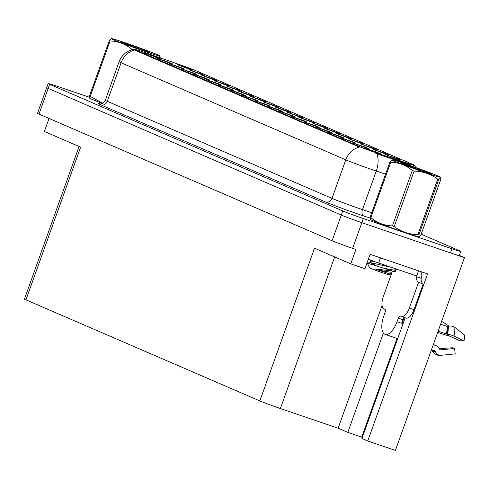 <?xml version="1.0" encoding="UTF-8"?>
<svg xmlns="http://www.w3.org/2000/svg" width="489" height="489" viewBox="0 0 489 489"><rect width="100%" height="100%" fill="white"/><g stroke="black" fill="none" stroke-linecap="round" stroke-linejoin="round"><path stroke-width="0.73" d="M237.22 90L241.615 91.333L238.125 89.848L226.193 85.813L237.22 90M396.371 158.766L400.76 160.099L397.27 158.613L385.344 154.579L396.371 158.766M351.64 141.847L356.035 143.179L352.538 141.694L340.613 137.66L351.64 141.847M249.463 95.294L253.858 96.626L250.362 95.141L238.436 91.107L249.463 95.294M314.91 125.979L319.305 127.311L315.815 125.826L303.883 121.792L314.91 125.979M322.917 127.03L327.312 128.362L323.816 126.877L311.89 122.843L322.917 127.03M241.462 94.243L245.851 95.575L242.361 94.09L230.435 90.055L241.462 94.243M359.641 142.898L364.036 144.231L360.546 142.745L348.614 138.711L359.641 142.898M278.186 110.111L282.581 111.443L279.085 109.958L267.159 105.924L278.186 110.111M335.161 132.317L339.549 133.65L336.059 132.164L324.134 128.13L335.161 132.317M253.699 99.53L258.094 100.862L254.604 99.377L242.672 95.343L253.699 99.53M371.884 148.191L376.279 149.524L372.783 148.033L360.858 143.998L371.884 148.191M290.429 115.398L294.824 116.73L291.328 115.245L279.402 111.211L290.429 115.398M200.496 74.132L204.891 75.465L201.395 73.98L189.469 69.945L200.496 74.132M261.707 100.581L266.102 101.914L262.605 100.428L250.68 96.394L261.707 100.581M168.008 62.5L172.403 63.839L168.907 62.347L156.981 58.313L168.008 62.5M298.431 116.449L302.825 117.782L299.335 116.296L287.404 112.262L298.431 116.449M192.489 73.081L196.884 74.414L193.393 72.928L181.468 68.894L192.489 73.081M229.219 88.949L233.614 90.282L230.117 88.796L218.192 84.762L229.219 88.949M310.674 121.743L315.069 123.075L311.572 121.59L299.647 117.549L310.674 121.743M204.732 78.374L209.127 79.707L205.637 78.222L193.705 74.181L204.732 78.374M347.398 137.611L351.793 138.943L348.302 137.458L336.371 133.424L347.398 137.611M265.943 104.823L270.338 106.156L266.847 104.664L254.916 100.63L265.943 104.823M273.95 105.868L278.339 107.207L274.849 105.716L262.923 101.681L273.95 105.868M363.883 147.14L368.272 148.473L364.782 146.987L352.856 142.947L363.883 147.14M216.975 83.662L221.37 84.994L217.874 83.509L205.948 79.475L216.975 83.662M188.253 68.845L192.648 70.178L189.151 68.692L177.226 64.658L188.253 68.845M224.977 84.713L229.372 86.046L225.881 84.56L213.956 80.526L224.977 84.713M155.765 57.213L160.16 58.546L156.663 57.06L144.738 53.026L155.765 57.213M376.12 152.427L380.515 153.76L377.025 152.275L365.094 148.24L376.12 152.427M286.187 111.162L290.582 112.494L287.092 111.009L275.166 106.975L286.187 111.162M180.252 67.794L184.64 69.126L181.15 67.641L169.225 63.607L180.252 67.794M384.128 153.479L388.523 154.811L385.026 153.326L373.101 149.292L384.128 153.479M302.673 120.691L307.061 122.024L303.571 120.538L291.646 116.498L302.673 120.691M212.739 79.426L217.128 80.758L213.638 79.267L201.712 75.233L212.739 79.426M339.397 136.559L343.791 137.892L340.295 136.407L328.37 132.372L339.397 136.559M327.153 131.266L331.548 132.605L328.052 131.113L316.126 127.079L327.153 131.266M376.995 153.081A14.743 0.465 19.7 0 0 379.079 153.784L408.847 163.681A14.743 0.465 19.7 0 0 414.672 165.368A14.743 0.465 19.7 0 0 413.327 164.671L195.863 70.709A14.743 0.465 19.7 0 0 179.628 64.64L144.408 52.384A14.743 0.465 19.7 0 0 134.224 49.212A14.743 0.465 19.7 0 0 135.569 49.915L358.492 146.235A14.743 0.465 19.7 0 0 376.995 153.081M464.44 257.636L395.412 450.43L367.74 440.999L427.569 273.901L370.106 254.317L364.953 268.705L350.747 263.864L355.9 249.476L352.648 248.369A16.381 0.513 19.7 0 1 332.092 240.759L38.992 114.114A16.381 0.513 19.7 0 1 37.494 113.338L46.693 87.641A16.381 0.513 19.7 0 0 48.191 88.417L341.291 215.068A16.381 0.513 19.7 0 0 361.848 222.678L464.44 257.636L459.348 255.435M383.382 333.033L347.807 432.386L338.131 428.205L280.38 408.529A16.381 0.513 -160.3 0 1 259.83 400.919L25.948 299.861L80.624 147.146L44.383 131.486L49.053 118.46M350.747 263.864L314.506 248.204L259.83 400.919M25.948 299.861A16.381 0.513 -160.3 0 1 24.45 299.085L79.09 146.48M338.131 428.205L382.056 305.533M395.026 269.298L395.253 268.669M367.74 440.999L361.952 438.499L405.179 317.777M362.349 437.398L347.807 432.386M397.074 338.449L361.738 437.135M370.436 219.268A26.21 0.825 19.7 0 0 370.112 219.28A26.21 0.825 19.7 0 0 405.399 232.697A26.21 0.825 19.7 0 0 419.464 236.951A26.21 0.825 19.7 0 0 419.232 236.737M385.558 174.127L376.279 171.04A21.84 0.685 -160.3 0 1 373.186 170.001A21.84 0.685 -160.3 0 1 345.778 159.854A19.114 17.152 -66.6 0 1 359.366 147.079L135.392 50.416L134.224 49.212M410.295 165.594A19.114 11.253 -71.6 0 0 409.996 164.811L378.81 154.53L374.922 152.837M89.444 97.262L56.956 86.192A16.381 0.513 19.7 0 0 48.166 83.533L46.693 87.641A16.381 0.513 19.7 0 0 48.191 88.417L341.291 215.068A16.381 0.513 19.7 0 0 361.848 222.678L450.51 252.892A16.381 0.513 19.7 0 0 459.305 255.551L460.779 251.438A16.381 0.513 19.7 0 0 459.281 250.661L421.176 234.2M413.144 165.178L413.676 165.368M89.793 98.002A26.21 0.825 19.7 0 0 89.475 98.02A26.21 0.825 19.7 0 0 102.372 103.411M48.166 83.533A16.381 0.513 19.7 0 0 49.658 84.31L342.765 210.955A16.381 0.513 19.7 0 0 363.321 218.565L451.983 248.779A16.381 0.513 19.7 0 0 460.779 251.438M431.469 349.727L434.923 350.9A0.544 0.477 -98.9 0 1 435.228 351.194L435.528 351.866A6.009 5.257 81.1 0 0 440.889 355.301L455.192 353.877L454.581 348.449L440.277 349.873A0.544 0.477 -98.9 0 1 439.788 349.562L439.489 348.895A6.009 5.257 81.1 0 0 436.133 345.692L433.26 344.714M439.318 348.541L453.01 347.771A7.494 3.295 -71.2 0 0 453.706 348.351A7.494 3.295 -71.2 0 0 454.373 348.468M392.147 272L383.272 296.799A10.923 4.804 108.8 0 0 384.012 308.981L384.898 309.366A2.732 1.198 108.8 0 1 385.081 312.41L383.792 316.01A16.381 7.201 -71.2 0 0 384.904 334.287A16.381 7.201 -71.2 0 0 385.136 334.378A16.381 7.201 -71.2 0 0 397.05 321.738L398.339 318.143A2.732 1.198 108.8 0 1 400.326 316.035A2.732 1.198 108.8 0 1 400.363 316.047L401.249 316.432A10.923 4.804 108.8 0 0 401.402 316.493L406.047 318.076A10.923 4.804 108.8 0 1 405.888 318.015M437.673 332.379L443.761 334.458A6.009 1.21 -167 0 0 448.517 335.601L459.813 340.741L463.969 340.955L453.945 336.084A6.009 1.21 -167 0 0 447.49 334.256L438.089 331.224M440.613 324.176L447.129 326.395A0.544 0.336 176.5 0 0 447.569 326.414L448.285 326.261A6.009 3.68 -3.5 0 1 454.807 327.355L464.55 335.087A12.561 5.52 -71.2 0 1 463.969 340.955M403.535 318.577A16.381 7.201 108.8 0 1 402.16 323.48L401.707 323.284M397.05 321.738L402.16 323.48M433.327 344.531L433.841 344.702A6.009 5.159 -36.4 0 1 435.082 345.338M454.085 337.96A7.494 3.295 -71.2 0 0 453.957 338.211L448.327 335.576M454.849 353.908A12.561 5.52 -71.2 0 0 455.021 353.895A12.561 5.52 -71.2 0 0 455.192 353.877M448.981 326.132L444.116 322.74A6.009 3.949 44.1 0 0 441.549 321.566M455.021 353.895L440.632 355.332C438.126 355.894 435.461 354.69 432.637 351.707A6.009 5.159 -36.4 0 1 431.952 350.332M420.082 271.346A5.458 4.902 -66.6 0 1 421.494 277.287L421.121 278.314A10.923 4.804 -71.2 0 0 423.187 283.956L413.987 309.647A10.923 4.804 108.8 0 1 406.047 318.076M404.66 317.599A2.732 1.198 -71.2 0 0 402.979 319.72L398.339 318.143M401.695 323.321L402.979 319.72M423.187 283.956L418.547 282.373L409.348 308.064A10.923 4.804 108.8 0 1 401.402 316.493M418.547 282.373A10.923 4.804 108.8 0 1 416.481 276.737L416.775 275.68M396.879 269.225A10.923 4.804 108.8 0 1 395.809 270.234M418.309 270.747A10.923 0.342 19.7 0 0 418.511 270.833L380.448 257.856A10.923 0.342 -160.3 0 1 377.667 256.896M368.321 259.286A10.923 0.342 19.7 0 0 378.608 262.996L416.671 275.967L418.511 270.833M421.121 278.314L416.481 276.737M437.948 175.948A25.666 0.807 19.7 0 0 411.585 166.046A25.666 0.807 19.7 0 0 392.019 159.83A25.666 0.807 19.7 0 0 394.317 161.077A25.666 0.807 19.7 0 0 421.964 171.431A25.666 0.807 19.7 0 0 440.271 177.11A25.666 0.807 19.7 0 0 437.948 175.948M370.087 217.336A29.487 0.929 19.7 0 0 370.466 217.495A29.487 0.929 19.7 0 0 370.87 217.672C377.135 222.892 384.323 225.637 392.429 225.906A29.487 0.929 19.7 0 0 394.244 226.56C401.249 231.743 409.128 234.427 417.875 234.616A29.487 0.929 19.7 0 0 418.908 234.928L419.293 236.725L418.902 236.798A25.666 0.807 19.7 0 1 399.336 230.582A25.666 0.807 19.7 0 1 372.973 220.68A25.666 0.807 19.7 0 1 370.65 219.518L370.087 217.336L389.947 161.883L392.019 159.83M389.947 161.883A29.487 0.929 19.7 0 0 390.32 162.048A29.487 0.929 19.7 0 0 390.723 162.22L370.87 217.672M419.293 236.725L420.98 234.744L440.834 179.298L440.675 177.58L438.761 179.475L418.908 234.928M429.104 172.929A15.257 0.477 19.7 0 0 412.826 166.835A15.257 0.477 19.7 0 0 401.769 163.387A15.257 0.477 19.7 0 0 402.154 163.632L422.588 171.272A15.257 0.477 19.7 0 0 430.485 173.668A15.257 0.477 19.7 0 0 429.104 172.929M406.17 165.355L403.437 164.255M394.195 268.308L395.839 270.441L395.246 271.432L375.045 268.919L389.409 273.883L390.894 273.956L390.546 273.272M395.839 270.441L384.048 268.29L392.905 271.267M391.304 267.324L370.295 262.599L367.361 263.143L369.543 267.783A10.403 0.324 19.7 0 0 370.491 268.265A10.403 0.324 19.7 0 0 381.292 272.318A10.403 0.324 19.7 0 0 389.122 274.794L390.894 273.956M367.361 263.143L384.048 268.29M417.875 234.616L437.728 179.163A29.487 0.929 19.7 0 0 438.761 179.475M392.429 225.906L412.282 170.453A29.487 0.929 19.7 0 0 414.097 171.107L394.244 226.56M412.282 170.453C406.017 165.233 398.835 162.489 390.723 162.22M437.728 179.163C430.76 173.998 422.887 171.309 414.097 171.107M370.295 262.599L376.946 266.114M391.286 272.037L390.644 273.748L389.409 273.883M375.301 261.847L370.79 261.016L370.21 262.648M395.246 271.432L390.937 272.226L384.696 271.322L375.045 268.919M157.311 54.689A25.666 0.807 19.7 0 0 130.948 44.786A25.666 0.807 19.7 0 0 111.382 38.57A25.666 0.807 19.7 0 0 113.674 39.817A25.666 0.807 19.7 0 0 141.327 50.165A25.666 0.807 19.7 0 0 159.634 55.85A25.666 0.807 19.7 0 0 157.311 54.689M102.397 103.399A25.666 0.807 19.7 0 1 92.335 99.42A25.666 0.807 19.7 0 1 90.013 98.258L89.45 96.07L109.304 40.618L111.382 38.57M109.304 40.618A29.487 0.929 19.7 0 0 109.683 40.783A29.487 0.929 19.7 0 0 110.086 40.96L90.233 96.412L102.751 103.228M89.45 96.07A29.487 0.929 19.7 0 0 89.829 96.235A29.487 0.929 19.7 0 0 90.233 96.412M148.46 51.669A15.257 0.477 19.7 0 0 132.189 45.575A15.257 0.477 19.7 0 0 121.131 42.121A15.257 0.477 19.7 0 0 121.516 42.372L141.944 50.012A15.257 0.477 19.7 0 0 149.842 52.402A15.257 0.477 19.7 0 0 148.46 51.669M125.526 44.096L122.8 42.989M131.376 49.939L131.645 49.193A29.487 0.929 19.7 0 0 132.696 49.572M131.645 49.193C125.38 43.973 118.191 41.229 110.086 40.96M153.589 55.581L137.825 50.178M160.203 57.879L160.031 56.321L158.693 57.354M379.079 153.784L378.81 154.53M352.648 248.369L363.321 218.565M332.092 240.759L342.765 210.955M38.992 114.114L49.658 84.31M280.38 408.529L334.665 256.914M135.569 49.915L135.392 50.416M358.492 146.235L358.309 146.737M408.847 163.681L408.578 164.426M370.063 218.076L363.62 215.936A27.305 0.856 -160.3 0 1 325.503 201.951L100.813 104.866A5.458 4.902 113.4 0 0 107.293 101.309L331.982 198.393A21.84 0.685 19.7 0 0 359.391 208.54A21.84 0.685 19.7 0 0 362.477 209.579L371.762 212.666M100.813 104.866A27.305 0.856 -160.3 0 1 99.952 103.845M105.3 100.269A21.84 0.685 19.7 0 0 107.293 101.309L121.095 62.769A21.84 0.685 -160.3 0 1 119.096 61.736L105.3 100.269C100.587 106.18 99.872 103.081 99.683 103.815M376.799 153.705A19.114 11.253 -71.6 0 1 376.279 171.04L362.477 209.579A5.458 3.215 108.4 0 0 363.62 215.936M134.677 49.994A19.114 17.152 113.4 0 0 121.095 62.769L345.778 159.854L331.982 198.393A5.458 4.902 113.4 0 1 325.503 201.951M451.983 248.779L450.51 252.892M432.582 350.546A16.565 7.286 -71.2 0 0 433.309 350.974A16.565 7.286 -71.2 0 0 435.228 351.194M431.958 350.338A17.115 7.524 -71.2 0 0 433.541 351.64A17.115 7.524 -71.2 0 0 435.528 351.866M433.022 350.686A16.381 7.201 -71.2 0 0 433.254 350.778A16.381 7.201 -71.2 0 0 434.923 350.9M446.371 334.048A16.381 7.201 -71.2 0 0 447.129 326.395M453.945 336.084A18.68 8.215 -71.2 0 0 454.807 327.355M447.49 334.256A17.115 7.524 -71.2 0 0 448.285 326.261M446.805 334.152A16.565 7.286 -71.2 0 0 447.569 326.414M378.608 262.996L380.448 257.856M413.987 309.647L409.348 308.064M134.31 49.267C126.944 50.624 121.877 54.78 119.096 61.736M414.574 165.655L416.06 167.629M385.136 334.378L397.698 338.663M431.322 350.118L433.254 350.778M440.271 177.11L440.675 177.58M370.784 261.047L369.757 259.83M159.634 55.85L160.037 56.321"/></g></svg>
